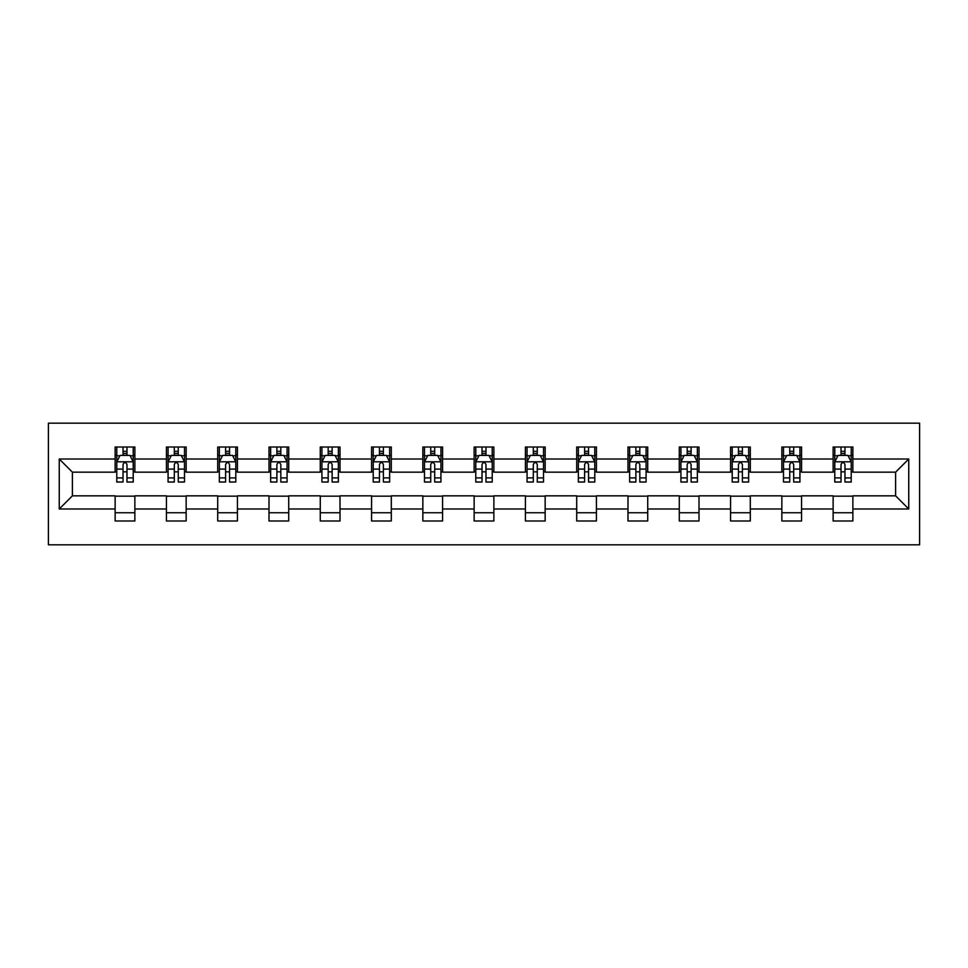 <?xml version="1.0" encoding="UTF-8"?>
<svg xmlns="http://www.w3.org/2000/svg" width="968" height="968" viewBox="0 0 968 968"><rect width="100%" height="100%" fill="white"/><g stroke="black" fill="none" stroke-linecap="round" stroke-linejoin="round"><path stroke-width="1.45" d="M48.4 544.815L919.6 544.815L919.6 423.185L48.4 423.185L48.4 544.815M852.869 459.014L852.869 447.01L833.133 447.01L833.133 459.014L801.577 459.014L801.577 447.01L781.854 447.01L781.854 459.014L750.297 459.014L750.297 447.01L730.562 447.01L730.562 459.014L699.005 459.014L699.005 447.01L679.282 447.01L679.282 459.014L647.725 459.014L647.725 447.01L627.99 447.01L627.99 459.014L596.433 459.014L596.433 447.01L576.71 447.01L576.71 459.014L545.153 459.014L545.153 447.01L525.418 447.01L525.418 459.014L493.861 459.014L493.861 447.01L474.139 447.01L474.139 459.014L442.582 459.014L442.582 447.01L422.847 447.01L422.847 459.014L391.29 459.014L391.29 447.01L371.567 447.01L371.567 459.014L340.01 459.014L340.01 447.01L320.275 447.01L320.275 459.014L288.718 459.014L288.718 447.01L268.995 447.01L268.995 459.014L237.438 459.014L237.438 447.01L217.703 447.01L217.703 459.014L186.146 459.014L186.146 447.01L166.423 447.01L166.423 459.014L134.867 459.014L134.867 447.01L115.132 447.01L115.132 459.014L59.254 459.014L59.254 508.986L72.394 495.834L115.132 495.834L115.132 520.99L134.867 520.99L134.867 495.834L166.423 495.834L166.423 520.99L186.146 520.99L186.146 495.834L217.703 495.834L217.703 520.99L237.438 520.99L237.438 495.834L268.995 495.834L268.995 520.99L288.718 520.99L288.718 495.834L320.275 495.834L320.275 520.99L340.01 520.99L340.01 495.834L371.567 495.834L371.567 520.99L391.29 520.99L391.29 495.834L422.847 495.834L422.847 520.99L442.582 520.99L442.582 495.834L474.139 495.834L474.139 520.99L493.861 520.99L493.861 495.834L525.418 495.834L525.418 520.99L545.153 520.99L545.153 495.834L576.71 495.834L576.71 520.99L596.433 520.99L596.433 495.834L627.99 495.834L627.99 520.99L647.725 520.99L647.725 495.834L679.282 495.834L679.282 520.99L699.005 520.99L699.005 495.834L730.562 495.834L730.562 520.99L750.297 520.99L750.297 495.834L781.854 495.834L781.854 520.99L801.577 520.99L801.577 495.834L833.133 495.834L833.133 520.99L852.869 520.99L852.869 495.834L895.606 495.834L895.606 472.166L852.869 472.166L852.869 459.014L908.746 459.014L908.746 508.986L852.869 508.986M833.133 508.986L801.577 508.986M781.854 508.986L750.297 508.986M730.562 508.986L699.005 508.986M679.282 508.986L647.725 508.986M627.99 508.986L596.433 508.986M576.71 508.986L545.153 508.986M525.418 508.986L493.861 508.986M474.139 508.986L442.582 508.986M422.847 508.986L391.29 508.986M371.567 508.986L340.01 508.986M320.275 508.986L288.718 508.986M268.995 508.986L237.438 508.986M217.703 508.986L186.146 508.986M166.423 508.986L134.867 508.986M115.132 508.986L59.254 508.986M833.133 459.014L833.133 472.166L801.577 472.166L801.577 459.014M781.854 459.014L781.854 472.166L750.297 472.166L750.297 459.014M730.562 459.014L730.562 472.166L699.005 472.166L699.005 459.014M679.282 459.014L679.282 472.166L647.725 472.166L647.725 459.014M627.99 459.014L627.99 472.166L596.433 472.166L596.433 459.014M576.71 459.014L576.71 472.166L545.153 472.166L545.153 459.014M525.418 459.014L525.418 472.166L493.861 472.166L493.861 459.014M474.139 459.014L474.139 472.166L442.582 472.166L442.582 459.014M422.847 459.014L422.847 472.166L391.29 472.166L391.29 459.014M371.567 459.014L371.567 472.166L340.01 472.166L340.01 459.014M320.275 459.014L320.275 472.166L288.718 472.166L288.718 459.014M268.995 459.014L268.995 472.166L237.438 472.166L237.438 459.014M217.703 459.014L217.703 472.166L186.146 472.166L186.146 459.014M166.423 459.014L166.423 472.166L134.867 472.166L134.867 459.014M115.132 459.014L115.132 472.166L72.394 472.166L59.254 459.014M72.394 472.166L72.394 495.834M908.746 508.986L895.606 495.834M895.606 472.166L908.746 459.014M115.132 455.238L116.777 455.238M123.033 455.238L126.977 455.238M133.221 455.238L134.867 455.238M115.132 471.839L116.777 471.839M123.033 471.839L126.977 471.839M133.221 471.839L134.867 471.839M115.132 496.161L134.867 496.161M115.132 512.762L134.867 512.762M166.423 496.161L186.146 496.161M166.423 512.762L186.146 512.762M166.423 455.238L168.069 455.238M174.313 455.238L178.257 455.238M184.501 455.238L186.146 455.238M166.423 471.839L168.069 471.839M174.313 471.839L178.257 471.839M184.501 471.839L186.146 471.839M217.703 496.161L237.438 496.161M217.703 512.762L237.438 512.762M217.703 455.238L219.349 455.238M225.604 455.238L229.549 455.238M235.793 455.238L237.438 455.238M217.703 471.839L219.349 471.839M225.604 471.839L229.549 471.839M235.793 471.839L237.438 471.839M268.995 496.161L288.718 496.161M268.995 512.762L288.718 512.762M268.995 455.238L270.641 455.238M276.884 455.238L280.829 455.238M287.072 455.238L288.718 455.238M268.995 471.839L270.641 471.839M276.884 471.839L280.829 471.839M287.072 471.839L288.718 471.839M320.275 496.161L340.01 496.161M320.275 512.762L340.01 512.762M320.275 455.238L321.921 455.238M328.176 455.238L332.121 455.238M338.364 455.238L340.01 455.238M320.275 471.839L321.921 471.839M328.176 471.839L332.121 471.839M338.364 471.839L340.01 471.839M371.567 496.161L391.29 496.161M371.567 512.762L391.29 512.762M371.567 455.238L373.212 455.238M379.456 455.238L383.401 455.238M389.644 455.238L391.29 455.238M371.567 471.839L373.212 471.839M379.456 471.839L383.401 471.839M389.644 471.839L391.29 471.839M422.847 496.161L442.582 496.161M422.847 512.762L442.582 512.762M422.847 455.238L424.492 455.238M430.736 455.238L434.692 455.238M440.936 455.238L442.582 455.238M422.847 471.839L424.492 471.839M430.736 471.839L434.692 471.839M440.936 471.839L442.582 471.839M474.139 496.161L493.861 496.161M474.139 512.762L493.861 512.762M474.139 455.238L475.784 455.238M482.028 455.238L485.972 455.238M492.216 455.238L493.861 455.238M474.139 471.839L475.784 471.839M482.028 471.839L485.972 471.839M492.216 471.839L493.861 471.839M525.418 496.161L545.153 496.161M525.418 512.762L545.153 512.762M525.418 455.238L527.064 455.238M533.308 455.238L537.264 455.238M543.508 455.238L545.153 455.238M525.418 471.839L527.064 471.839M533.308 471.839L537.264 471.839M543.508 471.839L545.153 471.839M576.71 496.161L596.433 496.161M576.71 512.762L596.433 512.762M576.71 455.238L578.356 455.238M584.599 455.238L588.544 455.238M594.788 455.238L596.433 455.238M576.71 471.839L578.356 471.839M584.599 471.839L588.544 471.839M594.788 471.839L596.433 471.839M627.99 496.161L647.725 496.161M627.99 512.762L647.725 512.762M627.99 455.238L629.636 455.238M635.879 455.238L639.824 455.238M646.08 455.238L647.725 455.238M627.99 471.839L629.636 471.839M635.879 471.839L639.824 471.839M646.08 471.839L647.725 471.839M679.282 496.161L699.005 496.161M679.282 512.762L699.005 512.762M679.282 455.238L680.928 455.238M687.171 455.238L691.116 455.238M697.359 455.238L699.005 455.238M679.282 471.839L680.928 471.839M687.171 471.839L691.116 471.839M697.359 471.839L699.005 471.839M730.562 496.161L750.297 496.161M730.562 512.762L750.297 512.762M730.562 455.238L732.207 455.238M738.451 455.238L742.395 455.238M748.651 455.238L750.297 455.238M730.562 471.839L732.207 471.839M738.451 471.839L742.395 471.839M748.651 471.839L750.297 471.839M781.854 496.161L801.577 496.161M781.854 512.762L801.577 512.762M781.854 455.238L783.499 455.238M789.743 455.238L793.687 455.238M799.931 455.238L801.577 455.238M781.854 471.839L783.499 471.839M789.743 471.839L793.687 471.839M799.931 471.839L801.577 471.839M833.133 496.161L852.869 496.161M833.133 512.762L852.869 512.762M833.133 455.238L834.779 455.238M841.023 455.238L844.967 455.238M851.223 455.238L852.869 455.238M833.133 471.839L834.779 471.839M841.023 471.839L844.967 471.839M851.223 471.839L852.869 471.839M126.977 451.294L123.033 451.294M133.221 477.902L126.977 477.902L126.977 482.028L133.221 482.028L133.221 461.978L129.93 455.396L120.068 455.396L116.777 461.978L116.777 482.028L123.033 482.028L123.033 477.902L116.777 477.902M116.777 461.978L116.777 447.01M133.221 461.978L133.221 447.01M123.033 455.396L123.033 447.01M126.977 447.01L126.977 455.396M126.977 477.902L126.977 464.434C125.658 461.905 124.34 461.905 123.033 464.434L123.033 477.902M178.257 451.294L174.313 451.294M184.501 477.902L178.257 477.902L178.257 482.028L184.501 482.028L184.501 461.978L181.222 455.396L171.36 455.396L168.069 461.978L168.069 482.028L174.313 482.028L174.313 477.902L168.069 477.902M168.069 461.978L168.069 447.01M184.501 461.978L184.501 447.01M174.313 455.396L174.313 447.01M178.257 447.01L178.257 455.396M178.257 477.902L178.257 464.434C176.95 461.905 175.631 461.905 174.313 464.434L174.313 477.902M229.549 451.294L225.604 451.294M235.793 477.902L229.549 477.902L229.549 482.028L235.793 482.028L235.793 461.978L232.501 455.396L222.64 455.396L219.349 461.978L219.349 482.028L225.604 482.028L225.604 477.902L219.349 477.902M219.349 461.978L219.349 447.01M235.793 461.978L235.793 447.01M225.604 455.396L225.604 447.01M229.549 447.01L229.549 455.396M229.549 477.902L229.549 464.434C228.23 461.905 226.911 461.905 225.604 464.434L225.604 477.902M280.829 451.294L276.884 451.294M287.072 477.902L280.829 477.902L280.829 482.028L287.072 482.028L287.072 461.978L283.793 455.396L273.92 455.396L270.641 461.978L270.641 482.028L276.884 482.028L276.884 477.902L270.641 477.902M270.641 461.978L270.641 447.01M287.072 461.978L287.072 447.01M276.884 455.396L276.884 447.01M280.829 447.01L280.829 455.396M280.829 477.902L280.829 464.434C279.522 461.905 278.203 461.905 276.884 464.434L276.884 477.902M332.121 451.294L328.176 451.294M338.364 477.902L332.121 477.902L332.121 482.028L338.364 482.028L338.364 461.978L335.073 455.396L325.212 455.396L321.921 461.978L321.921 482.028L328.176 482.028L328.176 477.902L321.921 477.902M321.921 461.978L321.921 447.01M338.364 461.978L338.364 447.01M328.176 455.396L328.176 447.01M332.121 447.01L332.121 455.396M332.121 477.902L332.121 464.434C330.802 461.905 329.483 461.905 328.176 464.434L328.176 477.902M383.401 451.294L379.456 451.294M389.644 477.902L383.401 477.902L383.401 482.028L389.644 482.028L389.644 461.978L386.365 455.396L376.491 455.396L373.212 461.978L373.212 482.028L379.456 482.028L379.456 477.902L373.212 477.902M373.212 461.978L373.212 447.01M389.644 461.978L389.644 447.01M379.456 455.396L379.456 447.01M383.401 447.01L383.401 455.396M383.401 477.902L383.401 464.434C382.094 461.905 380.775 461.905 379.456 464.434L379.456 477.902M434.692 451.294L430.736 451.294M440.936 477.902L434.692 477.902L434.692 482.028L440.936 482.028L440.936 461.978L437.645 455.396L427.783 455.396L424.492 461.978L424.492 482.028L430.736 482.028L430.736 477.902L424.492 477.902M424.492 461.978L424.492 447.01M440.936 461.978L440.936 447.01M430.736 455.396L430.736 447.01M434.692 447.01L434.692 455.396M434.692 477.902L434.692 464.434C433.374 461.905 432.055 461.905 430.736 464.434L430.736 477.902M485.972 451.294L482.028 451.294M492.216 477.902L485.972 477.902L485.972 482.028L492.216 482.028L492.216 461.978L488.937 455.396L479.063 455.396L475.784 461.978L475.784 482.028L482.028 482.028L482.028 477.902L475.784 477.902M475.784 461.978L475.784 447.01M492.216 461.978L492.216 447.01M482.028 455.396L482.028 447.01M485.972 447.01L485.972 455.396M485.972 477.902L485.972 464.434C484.653 461.905 483.347 461.905 482.028 464.434L482.028 477.902M537.264 451.294L533.308 451.294M543.508 477.902L537.264 477.902L537.264 482.028L543.508 482.028L543.508 461.978L540.217 455.396L530.355 455.396L527.064 461.978L527.064 482.028L533.308 482.028L533.308 477.902L527.064 477.902M527.064 461.978L527.064 447.01M543.508 461.978L543.508 447.01M533.308 455.396L533.308 447.01M537.264 447.01L537.264 455.396M537.264 477.902L537.264 464.434C535.945 461.905 534.626 461.905 533.308 464.434L533.308 477.902M588.544 451.294L584.599 451.294M594.788 477.902L588.544 477.902L588.544 482.028L594.788 482.028L594.788 461.978L591.509 455.396L581.635 455.396L578.356 461.978L578.356 482.028L584.599 482.028L584.599 477.902L578.356 477.902M578.356 461.978L578.356 447.01M594.788 461.978L594.788 447.01M584.599 455.396L584.599 447.01M588.544 447.01L588.544 455.396M588.544 477.902L588.544 464.434C587.225 461.905 585.918 461.905 584.599 464.434L584.599 477.902M639.824 451.294L635.879 451.294M646.08 477.902L639.824 477.902L639.824 482.028L646.08 482.028L646.08 461.978L642.788 455.396L632.927 455.396L629.636 461.978L629.636 482.028L635.879 482.028L635.879 477.902L629.636 477.902M629.636 461.978L629.636 447.01M646.08 461.978L646.08 447.01M635.879 455.396L635.879 447.01M639.824 447.01L639.824 455.396M639.824 477.902L639.824 464.434C638.517 461.905 637.198 461.905 635.879 464.434L635.879 477.902M691.116 451.294L687.171 451.294M697.359 477.902L691.116 477.902L691.116 482.028L697.359 482.028L697.359 461.978L694.08 455.396L684.207 455.396L680.928 461.978L680.928 482.028L687.171 482.028L687.171 477.902L680.928 477.902M680.928 461.978L680.928 447.01M697.359 461.978L697.359 447.01M687.171 455.396L687.171 447.01M691.116 447.01L691.116 455.396M691.116 477.902L691.116 464.434C689.797 461.905 688.49 461.905 687.171 464.434L687.171 477.902M742.395 451.294L738.451 451.294M748.651 477.902L742.395 477.902L742.395 482.028L748.651 482.028L748.651 461.978L745.36 455.396L735.499 455.396L732.207 461.978L732.207 482.028L738.451 482.028L738.451 477.902L732.207 477.902M732.207 461.978L732.207 447.01M748.651 461.978L748.651 447.01M738.451 455.396L738.451 447.01M742.395 447.01L742.395 455.396M742.395 477.902L742.395 464.434C741.089 461.905 739.77 461.905 738.451 464.434L738.451 477.902M793.687 451.294L789.743 451.294M799.931 477.902L793.687 477.902L793.687 482.028L799.931 482.028L799.931 461.978L796.64 455.396L786.778 455.396L783.499 461.978L783.499 482.028L789.743 482.028L789.743 477.902L783.499 477.902M783.499 461.978L783.499 447.01M799.931 461.978L799.931 447.01M789.743 455.396L789.743 447.01M793.687 447.01L793.687 455.396M793.687 477.902L793.687 464.434C792.369 461.905 791.062 461.905 789.743 464.434L789.743 477.902M844.967 451.294L841.023 451.294M851.223 477.902L844.967 477.902L844.967 482.028L851.223 482.028L851.223 461.978L847.932 455.396L838.07 455.396L834.779 461.978L834.779 482.028L841.023 482.028L841.023 477.902L834.779 477.902M834.779 461.978L834.779 447.01M851.223 461.978L851.223 447.01M841.023 455.396L841.023 447.01M844.967 447.01L844.967 455.396M844.967 477.902L844.967 464.434C843.66 461.905 842.341 461.905 841.023 464.434L841.023 477.902M133.136 461.809L116.862 461.809M116.777 455.795L119.875 455.795M130.123 455.795L133.221 455.795M123.033 469.093L116.777 469.093M133.221 469.093L126.977 469.093M126.977 453.387L123.033 453.387M184.428 461.809L168.154 461.809M168.069 455.795L171.154 455.795M181.415 455.795L184.501 455.795M174.313 469.093L168.069 469.093M184.501 469.093L178.257 469.093M178.257 453.387L174.313 453.387M235.708 461.809L219.433 461.809M219.349 455.795L222.446 455.795M232.695 455.795L235.793 455.795M225.604 469.093L219.349 469.093M235.793 469.093L229.549 469.093M229.549 453.387L225.604 453.387M286.988 461.809L270.725 461.809M270.641 455.795L273.726 455.795M283.987 455.795L287.072 455.795M276.884 469.093L270.641 469.093M287.072 469.093L280.829 469.093M280.829 453.387L276.884 453.387M338.28 461.809L322.005 461.809M321.921 455.795L325.018 455.795M335.267 455.795L338.364 455.795M328.176 469.093L321.921 469.093M338.364 469.093L332.121 469.093M332.121 453.387L328.176 453.387M389.559 461.809L373.297 461.809M373.212 455.795L376.298 455.795M386.559 455.795L389.644 455.795M379.456 469.093L373.212 469.093M389.644 469.093L383.401 469.093M383.401 453.387L379.456 453.387M440.851 461.809L424.577 461.809M424.492 455.795L427.59 455.795M437.839 455.795L440.936 455.795M430.736 469.093L424.492 469.093M440.936 469.093L434.692 469.093M434.692 453.387L430.736 453.387M492.131 461.809L475.869 461.809M475.784 455.795L478.87 455.795M489.13 455.795L492.216 455.795M482.028 469.093L475.784 469.093M492.216 469.093L485.972 469.093M485.972 453.387L482.028 453.387M543.423 461.809L527.149 461.809M527.064 455.795L530.161 455.795M540.41 455.795L543.508 455.795M533.308 469.093L527.064 469.093M543.508 469.093L537.264 469.093M537.264 453.387L533.308 453.387M594.703 461.809L578.441 461.809M578.356 455.795L581.441 455.795M591.702 455.795L594.788 455.795M584.599 469.093L578.356 469.093M594.788 469.093L588.544 469.093M588.544 453.387L584.599 453.387M645.995 461.809L629.72 461.809M629.636 455.795L632.733 455.795M642.982 455.795L646.08 455.795M635.879 469.093L629.636 469.093M646.08 469.093L639.824 469.093M639.824 453.387L635.879 453.387M697.275 461.809L681.012 461.809M680.928 455.795L684.013 455.795M694.274 455.795L697.359 455.795M687.171 469.093L680.928 469.093M697.359 469.093L691.116 469.093M691.116 453.387L687.171 453.387M748.566 461.809L732.292 461.809M732.207 455.795L735.305 455.795M745.554 455.795L748.651 455.795M738.451 469.093L732.207 469.093M748.651 469.093L742.395 469.093M742.395 453.387L738.451 453.387M799.846 461.809L783.572 461.809M783.499 455.795L786.585 455.795M796.845 455.795L799.931 455.795M789.743 469.093L783.499 469.093M799.931 469.093L793.687 469.093M793.687 453.387L789.743 453.387M851.138 461.809L834.864 461.809M834.779 455.795L837.877 455.795M848.125 455.795L851.223 455.795M841.023 469.093L834.779 469.093M851.223 469.093L844.967 469.093M844.967 453.387L841.023 453.387"/></g></svg>
